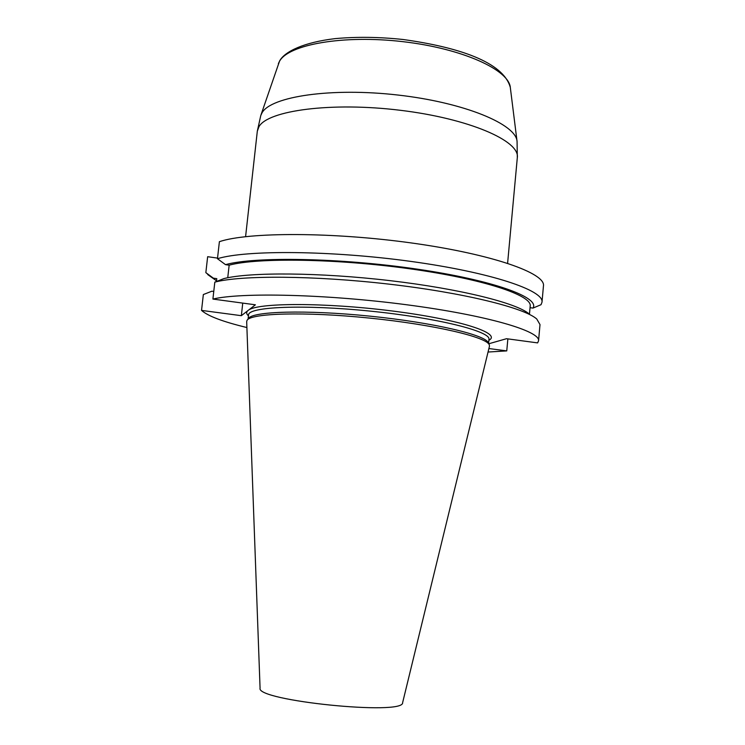 <?xml version="1.0" encoding="UTF-8"?>
<svg xmlns="http://www.w3.org/2000/svg" width="745" height="745" viewBox="0 0 745 745"><rect width="100%" height="100%" fill="white"/><g stroke="black" fill="none" stroke-linecap="round" stroke-linejoin="round"><path stroke-width="1.12" d="M212.623 278.053L205.844 272.633L207.65 256.699L217.54 258.105M217.466 258.711L219.393 241.678C247.889 231.974 333.062 231.909 412.898 243.168C492.836 254.352 545.703 273.275 543.459 285.856L542.006 302.163L541.028 304.705L532.964 308.095C540.246 297.553 493.6 280.26 416.781 269.075C340.083 257.826 254.632 256.438 225.521 264.652L217.466 258.711C245.897 249.854 331.115 250.385 411.082 261.439C491.151 272.437 544.176 290.448 542.006 302.163M538.551 340.819L540.004 324.587L536.745 318.99C524.238 307.806 464.023 292.804 389.123 284.152C314.269 275.464 241.045 275.156 214.821 282.131L212.902 299.071C241.184 292.245 326.524 294.191 406.798 304.779C487.165 315.303 540.544 331.162 538.551 340.819L537.62 342.896L506.525 338.705L488.748 343.78M212.902 299.071L255.395 304.807L241.352 315.684L201.541 310.395L203.348 294.545L211.897 291.202L213.768 291.463M201.541 310.395C207.734 316.02 222.857 321.728 246.893 327.539M488.897 348.539L506.758 350.904L507.857 338.882M506.758 350.904L488.04 352.031M247.396 319.931L248.346 318.664C251.428 311.317 305.58 309.575 369.874 316.141C434.167 322.632 486.867 335.231 488.413 343.054L489.083 344.479M246.679 321.728L246.977 320.49C250.022 313.151 304.696 311.457 369.669 318.096C434.661 324.662 487.873 337.308 489.381 345.112L489.418 346.378M260.061 688.073L260.07 688.175C255.777 700.747 404.302 715.843 402.626 702.656L402.654 702.554M530.049 307.685L532.964 308.095M214.821 282.131L223.956 278.574C250.031 271.981 319.531 272.363 389.858 280.623C460.224 288.855 516.872 303.113 529.108 313.934M227.746 277.745L229.153 265.173L225.521 264.652M241.352 315.684L242.749 303.103M205.844 272.633L213.377 278.174L216.786 278.649L216.46 281.489M213.377 278.174L216.516 280.977M529.462 314.167L530.198 305.999C532.107 295.355 483.542 279.04 410.132 268.843C336.833 258.589 257.453 257.509 229.153 265.173M248.448 315.861C246.204 313.869 246.101 312.053 248.141 310.432C256.485 302.666 324.205 302.33 392.27 310.991C460.41 319.577 502.251 333.462 488.869 340.288M488.58 343.408L488.953 339.357C491.011 331.413 437.483 317.901 370.377 311.131C303.29 304.267 248.141 306.744 248.551 314.939L248.532 315.088M517.011 141.029L510.353 87.808C509.375 69.983 462.543 48.481 402.756 41.645C343.007 34.661 288.334 44.551 279.45 61.388L260.946 115.019M262.054 112.774C270.994 96.477 331.274 87.361 397.895 95.034C464.563 102.559 516.397 124.322 517.077 141.55L517.319 157.614C520.047 140.917 469.136 118.595 400.288 110.288C331.478 101.823 267.976 110.446 258.971 126.659L257.314 131.204L260.778 115.512L262.054 112.774M248.104 318.981L248.551 314.939M402.626 702.656L489.456 346.239M260.07 688.175L246.679 321.57M214.821 279.617L207.743 274.588M507.606 263.264L517.319 157.614M245.589 236.649L257.314 131.204M278.369 63.66L279.841 60.559C285.093 51.433 303.941 42.307 335.194 38.619C356.753 36.673 379.345 36.961 402.971 39.485C458.585 47.214 503.117 62.012 510.278 87.267"/></g></svg>
